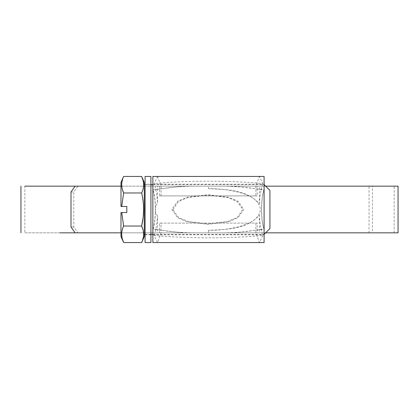 <?xml version="1.0" encoding="UTF-8"?>
<svg xmlns="http://www.w3.org/2000/svg" width="419" height="419" viewBox="0 0 419 419"><rect width="100%" height="100%" fill="white"/><g stroke="black" fill="none" stroke-linecap="round" stroke-linejoin="round"><path stroke-width="0.31" stroke-dasharray="2.1 1.57" d="M145.089 184.219L145.089 234.781L145.089 184.219L150.924 184.219L150.924 234.781L150.924 184.219M145.089 234.781L150.924 234.781M145.089 242.559L145.089 176.441M150.924 242.559L150.924 176.441M120.976 236.583L120.976 212.538L126.81 212.538L126.81 206.462L120.976 206.462L120.976 182.417M122.332 189.404L122.049 188.251M121.662 184.706L122.997 177.975M121.735 206.462L123.631 192.97L141.653 192.97L142.717 198.501M152.867 234.394L264.09 234.394L264.09 190.21C250.656 187.602 236.897 186.256 222.814 186.162L194.144 186.162C180.07 186.256 166.317 187.602 152.867 190.21L152.867 229.287L183.082 232.838L233.875 232.838L264.09 229.287L264.09 189.713L264.09 229.287C260.67 221.803 260.67 197.197 264.09 189.713L233.875 186.162M144.309 184.606L144.309 234.394L144.309 184.606M145.089 234.394L150.924 234.394M145.089 184.606L150.924 184.606M152.867 184.606L264.09 184.606M183.082 232.838L194.144 232.838C180.029 232.744 166.27 231.393 152.867 228.79L152.867 234.781L264.09 234.781L264.09 229.287M152.867 234.781L152.867 184.219L264.09 184.219L264.09 234.781M122.139 230.34L123.631 226.03L121.735 212.538M122.186 238.453L122.049 237.845M121.662 234.294L121.981 231.079M144.309 236.583L144.309 182.417M194.144 232.838L222.814 232.838C236.861 232.749 250.62 231.398 264.09 228.79C260.807 221.332 260.807 197.668 264.09 190.21M222.814 232.838L233.875 232.838M183.082 186.162L152.867 189.713L152.867 184.219M208.494 230.335L208.494 232.838L259.413 232.838L259.413 214.989C247.241 229.366 226.276 229.518 208.494 230.335C218.676 230.392 228.643 229.235 238.39 226.862C247.21 224.285 259.272 220.336 260.382 209.4C259.042 198.527 247.079 194.662 238.175 192.08C228.507 189.749 218.613 188.613 208.494 188.665C226.129 189.477 247.152 189.582 259.413 204.011L259.413 186.162L75.137 186.162L372.465 186.162L372.465 232.838L257.235 232.838L257.235 223.112L159.629 223.112L159.629 232.838L75.137 232.838L77.939 232.838L73.807 227.004L73.807 191.996L77.939 186.162L75.137 186.162M77.939 186.162L158.539 186.162L157.497 186.162L157.497 203.084C157.036 195.113 155.92 188.576 154.161 183.475L157.544 176.441L259.413 176.441L262.797 183.475C226.632 180.421 190.42 180.421 154.161 183.475M159.629 186.162L159.629 195.888L161.079 195.888L161.079 186.162L157.544 176.441M262.797 235.525L259.413 242.559L255.878 232.838L255.878 223.112L161.079 223.112L161.079 232.838L157.544 242.559L154.161 235.525C190.326 238.579 226.538 238.579 262.797 235.525C260.964 230.193 259.832 223.348 259.413 214.989M255.878 223.112L257.235 223.112M257.235 232.838L259.413 232.838M59.948 186.162L265.646 186.162L208.494 186.162L208.494 188.665M159.629 232.838L24.841 232.838L24.841 186.162L372.465 186.162M157.497 186.162L120.976 186.162M154.161 235.525C155.92 230.424 157.036 223.887 157.497 215.916L157.497 232.838L120.976 232.838M157.497 215.916C154.559 211.647 154.559 207.368 157.497 203.084M157.497 232.838L77.939 232.838M24.841 232.838L398.05 232.838M265.646 232.838L208.494 232.838M59.948 232.838L372.465 232.838M171.837 209.39L177.556 217.697L187.131 221.745L207.798 224.306L228.392 221.782L237.992 217.76L243.816 209.5L238.029 201.261L228.475 197.239L207.871 194.694L187.288 197.213L177.756 201.178L171.837 209.39M369.034 232.838L369.034 186.162M159.629 195.888L257.235 195.888L257.235 186.162M71.005 191.996L73.807 191.996M73.807 227.004L71.005 227.004M172.858 209.636L178.4 201.544L187.702 197.59L207.787 195.086L227.795 197.548L237.138 201.471L242.795 209.5L237.175 217.503L227.894 221.426L207.887 223.914L187.89 221.462L178.63 217.602L172.858 209.636M208.494 186.162L259.413 186.162M161.079 223.112L159.629 223.112M161.079 195.888L255.878 195.888L255.878 186.162L259.413 176.441M257.235 195.888L255.878 195.888M259.413 204.011C259.832 195.652 260.964 188.807 262.797 183.475M161.079 186.162L255.878 186.162M157.544 242.559L259.413 242.559M161.079 232.838L255.878 232.838M152.867 176.441L152.867 242.559M264.09 189.713L264.09 184.219M264.09 242.559L264.09 176.441M152.867 229.287C156.287 221.803 156.287 197.197 152.867 189.713M222.814 186.162L194.144 186.162M152.867 228.79C156.151 221.332 156.151 197.668 152.867 190.21M264.09 228.79L264.09 234.394M269.925 228.559L269.925 190.441M142.952 229.596L143.235 230.749M143.623 234.294L142.287 241.025M143.267 202.681L143.623 209.5M143.267 216.304L143.099 217.791M143.099 180.547L143.235 181.155M143.623 184.706L143.303 187.922M143.146 188.66L141.653 192.97M123.631 226.03L141.653 226.03M394.159 232.838L394.159 186.162"/><path stroke-width="0.63" d="M145.089 176.441L145.089 242.559L150.924 242.559L150.924 176.441L145.089 176.441M122.997 177.975L123.631 176.441C121.039 181.909 121.039 187.424 123.631 192.97L121.735 206.462L120.976 206.462L120.976 182.417L123.631 176.441L141.653 176.441L143.099 180.547M141.653 192.97C144.246 187.497 144.246 181.987 141.653 176.441L144.309 182.417L144.309 236.583L141.653 242.559C144.246 237.091 144.246 231.576 141.653 226.03C144.246 214.916 144.246 203.896 141.653 192.97L123.631 192.97L122.332 189.404M122.049 188.251L121.662 184.706M264.09 184.606L269.925 190.441L269.925 228.559L264.09 234.394M144.309 234.394L145.089 234.394M150.924 234.394L152.867 234.394M144.309 184.606L145.089 184.606M150.924 184.606L152.867 184.606M152.867 242.559L152.867 176.441L264.09 176.441L264.09 242.559L152.867 242.559M121.735 206.462L126.81 206.462L126.81 212.538L121.735 212.538L123.631 226.03C121.039 231.503 121.039 237.013 123.631 242.559L122.186 238.453M121.735 212.538L120.976 212.538L120.976 236.583L123.631 242.559L141.653 242.559L142.287 241.025M122.049 237.845L121.662 234.294M121.981 231.079L122.139 230.34M120.976 186.162L59.948 186.162M265.646 186.162L398.05 186.162L265.646 186.162M120.976 232.838L75.137 232.838L71.005 227.004L71.005 191.996L75.137 186.162L24.841 186.162M75.137 232.838L59.948 232.838M398.05 186.162L398.05 232.838L265.646 232.838M143.099 217.791L141.653 226.03L142.952 229.596M143.235 230.749L143.623 234.294M142.717 198.501L143.267 202.681M143.623 209.5L143.267 216.304M143.235 181.155L143.623 184.706M143.303 187.922L143.146 188.66M123.631 226.03L141.653 226.03M20.95 186.162L20.95 232.838"/></g></svg>
